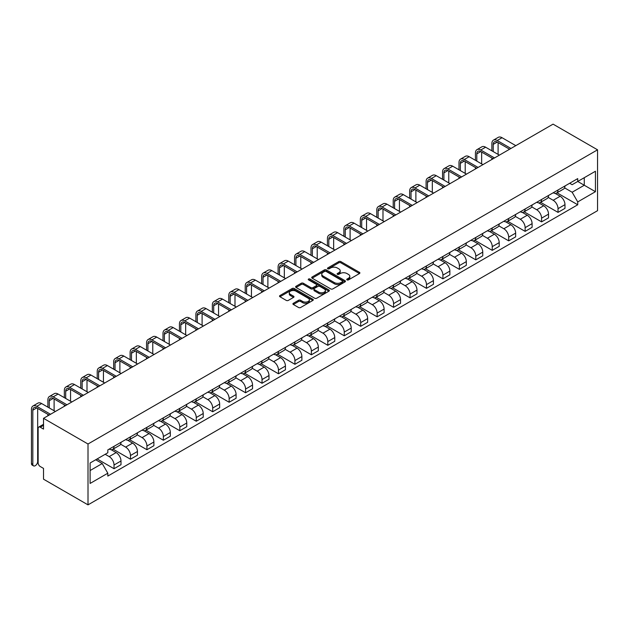 <?xml version="1.0" encoding="UTF-8"?>
<svg xmlns="http://www.w3.org/2000/svg" width="629" height="629" viewBox="0 0 629 629"><rect width="100%" height="100%" fill="white"/><g stroke="black" fill="none" stroke-linecap="round" stroke-linejoin="round"><path stroke-width="0.94" d="M347.019 279.889A1.022 0.59 0 0 0 348.474 279.889L359.466 273.544A1.462 0.841 0 0 0 359.89 272.947A1.462 0.841 0 0 0 359.466 272.349L340.839 261.593A1.462 0.841 0 0 0 338.772 261.593L327.78 267.946A1.022 0.59 0 0 0 327.481 268.363A1.022 0.59 0 0 0 327.78 268.78A1.022 0.59 0 0 0 329.226 268.78L330.65 267.954A4.686 2.705 0 0 1 337.27 267.954L338.819 268.85A4.686 2.705 0 0 1 340.195 270.761A4.686 2.705 0 0 1 338.819 272.679L337.403 273.497A1.022 0.59 0 0 0 337.097 273.914A1.022 0.59 0 0 0 337.403 274.33A1.022 0.59 0 0 0 338.85 274.33L340.273 273.513A4.686 2.705 0 0 1 346.894 273.513L348.442 274.409A4.686 2.705 0 0 1 349.818 276.32A4.686 2.705 0 0 1 348.442 278.23L347.019 279.056A1.022 0.59 0 0 0 346.721 279.473A1.022 0.59 0 0 0 347.019 279.889L347.019 279.056M293.35 303.288A1.462 0.841 0 0 0 292.917 303.886A1.462 0.841 0 0 0 293.35 304.483L298.571 307.502A1.462 0.841 0 0 0 300.646 307.502L312.849 300.45A1.462 0.841 0 0 0 313.281 299.852A1.462 0.841 0 0 0 312.849 299.262L294.23 288.507A1.462 0.841 0 0 0 292.163 288.507L279.952 295.551A1.462 0.841 0 0 0 279.52 296.149A1.462 0.841 0 0 0 279.952 296.746L286.258 300.395A1.462 0.841 0 0 0 288.334 300.395L293.554 297.375A1.462 0.841 0 0 0 293.987 296.778A1.462 0.841 0 0 0 293.554 296.18L290.425 294.372A3.916 2.257 0 0 1 289.277 292.776A3.916 2.257 0 0 1 291.699 290.692A3.916 2.257 0 0 1 295.96 291.18L308.226 298.256A3.916 2.257 0 0 1 309.366 299.852A3.916 2.257 0 0 1 306.952 301.944A3.916 2.257 0 0 1 302.691 301.456L300.646 300.277A1.462 0.841 0 0 0 298.571 300.277L293.35 303.288L293.35 304.483M88.005 444.003L43.519 418.324L553.064 124.141L597.55 149.82L88.005 444.003L88.005 504.859L597.55 210.676L597.55 149.82M330.752 288.923A1.462 0.841 0 0 0 332.82 288.923L345.03 281.878A1.462 0.841 0 0 0 345.463 281.281A1.462 0.841 0 0 0 345.03 280.683L326.404 269.927A1.462 0.841 0 0 0 324.336 269.927L312.126 276.98A1.462 0.841 0 0 0 311.701 277.578A1.462 0.841 0 0 0 312.126 278.175L330.752 288.923M308.965 280.109A1.022 0.59 0 0 1 310.011 280.259L310.011 279.04L328.943 289.969A1.462 0.841 0 0 1 329.368 290.567A1.462 0.841 0 0 1 328.943 291.164L316.733 298.217A1.462 0.841 0 0 1 314.665 298.217L296.039 287.461L296.039 286.266A1.462 0.841 0 0 0 295.614 286.863A1.462 0.841 0 0 0 296.039 287.461M296.039 286.266L301.267 283.247A1.462 0.841 0 0 1 303.335 283.247L310.883 287.61A1.462 0.841 0 0 0 312.959 287.61L316.418 285.605A1.462 0.841 0 0 0 316.851 285.008A1.462 0.841 0 0 0 316.418 284.418L308.556 279.874A1.022 0.59 0 0 1 308.257 279.457A1.022 0.59 0 0 1 308.894 278.906A1.022 0.59 0 0 1 310.011 279.04M43.519 418.324L43.519 429.096L40.248 427.209A2.98 1.722 -120 0 0 38.762 427.06A2.98 1.722 -120 0 0 38.141 428.428L38.141 462.873A2.98 1.722 -120 0 0 40.248 466.521L43.519 468.408L43.519 479.18L88.005 504.859M558.017 189.989A6.856 3.963 60 0 1 556.602 193.064L563.56 189.046A6.856 3.963 -120 0 0 564.976 185.972M548.15 197.372L553.174 200.274A6.856 3.963 60 0 1 558.025 208.671L564.976 204.653A6.856 3.963 -120 0 0 560.132 196.256L555.148 193.378M564.976 204.653L564.976 208.364L558.025 212.382L540.578 202.31M556.602 193.064A6.856 3.963 60 0 1 553.229 192.757M558.025 208.671L558.025 212.382M541.577 199.479A6.856 3.963 60 0 1 540.154 202.554L547.112 198.544A6.856 3.963 -120 0 0 548.535 195.462M524.138 211.808L541.577 221.872L548.535 217.862L548.535 214.143A6.856 3.963 -120 0 0 543.684 205.746L538.707 202.876M540.154 202.554A6.856 3.963 60 0 1 536.781 202.247M531.702 206.862L536.726 209.764A6.856 3.963 60 0 1 541.577 218.161L541.577 221.872M525.136 208.97A6.856 3.963 60 0 1 523.713 212.052L530.672 208.034A6.856 3.963 -120 0 0 532.087 204.96M507.697 221.298L525.136 231.37L532.095 227.352L532.095 223.641A6.856 3.963 -120 0 0 527.244 215.244L522.259 212.366M523.713 212.052A6.856 3.963 60 0 1 520.34 211.745M515.261 216.36L520.285 219.262A6.856 3.963 60 0 1 525.136 227.659L525.136 231.37M508.688 218.467A6.856 3.963 60 0 1 507.273 221.542L514.223 217.532A6.856 3.963 -120 0 0 515.646 214.45M491.249 230.796L508.688 240.86L515.646 236.85L515.646 233.131A6.856 3.963 -120 0 0 510.795 224.734L505.818 221.864M507.273 221.542A6.856 3.963 60 0 1 503.892 221.235M498.813 225.85L503.845 228.752A6.856 3.963 60 0 1 508.688 237.149L508.688 240.86M492.248 227.957A6.856 3.963 60 0 1 490.824 231.04L497.783 227.022A6.856 3.963 -120 0 0 499.206 223.948M474.809 240.286L492.248 250.358L499.206 246.34L499.206 242.629A6.856 3.963 -120 0 0 494.355 234.232L489.378 231.354M490.824 231.04A6.856 3.963 60 0 1 487.451 230.733M482.372 235.348L487.396 238.249A6.856 3.963 60 0 1 492.248 246.647L492.248 250.358M475.799 237.455A6.856 3.963 60 0 1 474.384 240.53L481.342 236.52A6.856 3.963 -120 0 0 482.757 233.438M458.36 249.784L475.799 259.848L482.757 255.83L482.757 252.119A6.856 3.963 -120 0 0 477.914 243.722L472.929 240.844M474.384 240.53A6.856 3.963 60 0 1 471.003 240.223M465.932 244.838L470.956 247.74A6.856 3.963 60 0 1 475.799 256.137L475.799 259.848M459.359 246.945A6.856 3.963 60 0 1 457.936 250.028L464.894 246.01A6.856 3.963 -120 0 0 466.317 242.936M441.92 259.274L459.359 269.346L466.317 265.328L466.317 261.617A6.856 3.963 -120 0 0 461.466 253.22L456.489 250.342M457.936 250.028A6.856 3.963 60 0 1 454.563 249.721M449.483 254.336L454.508 257.23A6.856 3.963 60 0 1 459.359 265.635L459.359 269.346M442.918 256.443A6.856 3.963 60 0 1 441.495 259.518L448.453 255.5A6.856 3.963 -120 0 0 449.869 252.426M425.471 268.772L442.918 278.836L449.869 274.818L449.869 271.107A6.856 3.963 -120 0 0 445.025 262.71L440.041 259.832M441.495 259.518A6.856 3.963 60 0 1 438.122 259.211M433.043 263.826L438.067 266.727A6.856 3.963 60 0 1 442.918 275.125L442.918 278.836M426.47 265.933A6.856 3.963 60 0 1 425.055 269.015L432.005 264.998A6.856 3.963 -120 0 0 433.428 261.916M409.031 278.262L426.47 288.334L433.428 284.316L433.428 280.605A6.856 3.963 -120 0 0 428.577 272.208L423.6 269.33M425.055 269.015A6.856 3.963 60 0 1 421.674 268.701M416.595 273.316L421.619 276.217A6.856 3.963 60 0 1 426.47 284.623L426.47 288.334M410.029 275.431A6.856 3.963 60 0 1 408.606 278.505L415.565 274.488A6.856 3.963 -120 0 0 416.988 271.413M392.59 287.76L410.029 297.824L416.988 293.806L416.988 290.095A6.856 3.963 -120 0 0 412.137 281.698L407.16 278.82M408.606 278.505A6.856 3.963 60 0 1 405.233 278.199M400.154 282.814L405.178 285.715A6.856 3.963 60 0 1 410.029 294.113L410.029 297.824M393.581 284.921A6.856 3.963 60 0 1 392.166 288.003L399.116 283.986A6.856 3.963 -120 0 0 400.539 280.904M376.142 297.25L393.581 307.322L400.539 303.304L400.539 299.593A6.856 3.963 -120 0 0 395.688 291.196L390.711 288.318M392.166 288.003A6.856 3.963 60 0 1 388.785 287.689M383.714 292.304L388.738 295.205A6.856 3.963 60 0 1 393.581 303.61L393.581 307.322M377.141 294.419A6.856 3.963 60 0 1 375.717 297.493L382.676 293.476A6.856 3.963 -120 0 0 384.099 290.401M359.702 306.748L377.141 316.812L384.099 312.794L384.099 309.083A6.856 3.963 -120 0 0 379.248 300.686L374.271 297.808M375.717 297.493A6.856 3.963 60 0 1 372.344 297.187M367.265 301.802L372.289 304.703A6.856 3.963 60 0 1 377.141 313.1L377.141 316.812M360.692 303.909A6.856 3.963 60 0 1 359.277 306.991L366.235 302.974A6.856 3.963 -120 0 0 367.651 299.891M343.253 316.238L360.692 326.309L367.651 322.292L367.651 318.581A6.856 3.963 -120 0 0 362.807 310.176L357.822 307.306M359.277 306.991A6.856 3.963 60 0 1 355.896 306.677M350.825 311.292L355.849 314.193A6.856 3.963 60 0 1 360.692 322.591L360.692 326.309M344.252 313.407A6.856 3.963 60 0 1 342.829 316.481L349.787 312.464A6.856 3.963 -120 0 0 351.21 309.389M326.813 325.728L344.252 335.8L351.21 331.782L351.21 328.071A6.856 3.963 -120 0 0 346.359 319.674L341.382 316.796M342.829 316.481A6.856 3.963 60 0 1 339.456 316.175M334.376 320.79L339.401 323.691A6.856 3.963 60 0 1 344.252 332.088L344.252 335.8M327.811 322.897A6.856 3.963 60 0 1 326.388 325.979L333.346 321.962A6.856 3.963 -120 0 0 334.762 318.879M310.364 335.226L327.811 345.297L334.762 341.28L334.762 337.569A6.856 3.963 -120 0 0 329.918 329.164L324.934 326.294M326.388 325.979A6.856 3.963 60 0 1 323.015 325.665M317.936 330.28L322.96 333.181A6.856 3.963 60 0 1 327.811 341.578L327.811 345.297M311.363 332.395A6.856 3.963 60 0 1 309.948 335.469L316.898 331.452A6.856 3.963 -120 0 0 318.321 328.377M293.924 344.716L311.363 354.787L318.321 350.77L318.321 347.059A6.856 3.963 -120 0 0 313.47 338.661L308.493 335.784M309.948 335.469A6.856 3.963 60 0 1 306.567 335.163M301.488 339.778L306.512 342.679A6.856 3.963 60 0 1 311.363 351.076L311.363 354.787M294.922 341.885A6.856 3.963 60 0 1 293.499 344.967L300.458 340.949A6.856 3.963 -120 0 0 301.881 337.867M277.483 354.213L294.922 364.285L301.881 360.268L301.881 356.557A6.856 3.963 -120 0 0 297.03 348.151L292.053 345.282M293.499 344.967A6.856 3.963 60 0 1 290.126 344.653M285.047 349.268L290.071 352.169A6.856 3.963 60 0 1 294.922 360.566L294.922 364.285M278.474 351.383A6.856 3.963 60 0 1 277.059 354.457L284.017 350.439A6.856 3.963 -120 0 0 285.432 347.365M261.035 363.704L278.474 373.775L285.432 369.758L285.432 366.047A6.856 3.963 -120 0 0 280.581 357.649L275.604 354.772M277.059 354.457A6.856 3.963 60 0 1 273.678 354.151M268.607 358.766L273.631 361.667A6.856 3.963 60 0 1 278.474 370.064L278.474 373.775M262.034 360.873A6.856 3.963 60 0 1 260.61 363.955L267.569 359.937A6.856 3.963 -120 0 0 268.992 356.855M244.595 373.201L262.034 383.265L268.992 379.256L268.992 375.537A6.856 3.963 -120 0 0 264.141 367.139L259.164 364.27M260.61 363.955A6.856 3.963 60 0 1 257.237 363.641M252.158 368.256L257.182 371.157A6.856 3.963 60 0 1 262.034 379.554L262.034 383.265M245.585 370.371A6.856 3.963 60 0 1 244.17 373.445L251.128 369.427A6.856 3.963 -120 0 0 252.543 366.353M228.146 382.691L245.585 392.763L252.543 388.746L252.543 385.034A6.856 3.963 -120 0 0 247.7 376.637L242.715 373.76M244.17 373.445A6.856 3.963 60 0 1 240.789 373.139M235.718 377.754L240.742 380.655A6.856 3.963 60 0 1 245.585 389.052L245.585 392.763M229.145 379.861A6.856 3.963 60 0 1 227.722 382.935L234.68 378.925A6.856 3.963 -120 0 0 236.103 375.843M211.706 392.189L229.145 402.253L236.103 398.243L236.103 394.525A6.856 3.963 -120 0 0 231.252 386.127L226.275 383.258M227.722 382.935A6.856 3.963 60 0 1 224.349 382.629M219.269 387.244L224.294 390.145A6.856 3.963 60 0 1 229.145 398.542L229.145 402.253M212.704 389.351A6.856 3.963 60 0 1 211.281 392.433L218.239 388.415A6.856 3.963 -120 0 0 219.655 385.341M195.265 401.679L212.704 411.751L219.655 407.734L219.655 404.022A6.856 3.963 -120 0 0 214.811 395.625L209.827 392.748M211.281 392.433A6.856 3.963 60 0 1 207.908 392.126M202.829 396.742L207.853 399.643A6.856 3.963 60 0 1 212.704 408.04L212.704 411.751M196.256 398.849A6.856 3.963 60 0 1 194.841 401.923L201.791 397.913A6.856 3.963 -120 0 0 203.214 394.831M178.817 411.177L196.256 421.241L203.214 417.231L203.214 413.512A6.856 3.963 -120 0 0 198.363 405.115L193.386 402.245M194.841 401.923A6.856 3.963 60 0 1 191.46 401.617M186.381 406.232L191.405 409.133A6.856 3.963 60 0 1 196.256 417.53L196.256 421.241M179.815 408.339A6.856 3.963 60 0 1 178.392 411.421L185.351 407.403A6.856 3.963 -120 0 0 186.774 404.329M162.376 420.667L179.815 430.739L186.774 426.721L186.774 423.01A6.856 3.963 -120 0 0 181.923 414.613L176.946 411.736M178.392 411.421A6.856 3.963 60 0 1 175.019 411.114M169.94 415.73L174.964 418.631A6.856 3.963 60 0 1 179.815 427.028L179.815 430.739M163.367 417.837A6.856 3.963 60 0 1 161.952 420.911L168.91 416.901A6.856 3.963 -120 0 0 170.325 413.819M145.928 430.165L163.367 440.229L170.325 436.211L170.325 432.5A6.856 3.963 -120 0 0 165.474 424.103L160.497 421.226M161.952 420.911A6.856 3.963 60 0 1 158.571 420.604M153.5 425.22L158.524 428.121A6.856 3.963 60 0 1 163.367 436.518L163.367 440.229M146.927 427.327A6.856 3.963 60 0 1 145.503 430.409L152.462 426.391A6.856 3.963 -120 0 0 153.885 423.309M129.488 439.655L146.927 449.727L153.885 445.709L153.885 441.998A6.856 3.963 -120 0 0 149.034 433.601L144.057 430.723M145.503 430.409A6.856 3.963 60 0 1 142.13 430.094M137.051 434.71L142.075 437.611A6.856 3.963 60 0 1 146.927 446.016L146.927 449.727M130.478 436.825A6.856 3.963 60 0 1 129.063 439.899L136.021 435.881A6.856 3.963 -120 0 0 137.437 432.807M113.039 449.153L130.478 459.217L137.437 455.199L137.437 451.488A6.856 3.963 -120 0 0 132.593 443.091L127.608 440.214M129.063 439.899A6.856 3.963 60 0 1 125.682 439.592M120.611 444.208L125.635 447.109A6.856 3.963 60 0 1 130.478 455.506L130.478 459.217M114.038 446.315A6.856 3.963 60 0 1 112.615 449.397L119.573 445.379A6.856 3.963 -120 0 0 120.996 442.297M97.118 458.942L114.038 468.715L120.996 464.697L120.996 460.986A6.856 3.963 -120 0 0 116.145 452.589L111.168 449.711M112.615 449.397A6.856 3.963 60 0 1 109.242 449.082M105.185 454.287L109.187 456.599A6.856 3.963 60 0 1 114.038 465.004L114.038 468.715M569.67 183.259L572.146 184.69L595.443 171.245L584.27 177.692L584.27 185.24L572.146 192.238L564.59 187.874M90.112 470.539L102.236 463.542L107.818 473.212L90.112 483.442L90.112 462.991L107.818 452.77L107.818 449.908L577.736 178.605L577.736 181.466L595.443 191.688L577.736 201.917L572.146 192.238M595.443 171.245L595.443 191.688M107.818 473.212L107.818 476.074L577.736 204.771L577.736 201.917M102.236 463.542L95.694 459.768M557.027 192.82L577.736 204.771M347.428 280.031L348.442 279.449A4.686 2.705 0 0 0 349.818 277.538L349.818 276.32M340.195 270.761L340.195 271.98A4.686 2.705 0 0 1 338.819 273.89L337.812 274.48M359.442 273.552L340.839 262.812A1.462 0.841 0 0 0 338.772 262.812L328.189 268.921M345.014 281.886L326.404 271.146A1.462 0.841 0 0 0 324.336 271.146L312.149 278.183L312.126 276.98M342.443 281.698A1.022 0.59 0 0 0 342.742 281.281A1.022 0.59 0 0 0 342.443 280.856L326.097 271.421A1.022 0.59 0 0 0 324.65 271.421L323.149 272.286A4.686 2.705 0 0 0 321.773 274.197A4.686 2.705 0 0 0 323.149 276.107L334.321 282.563A4.686 2.705 0 0 0 340.942 282.563L342.443 281.698L342.443 282.916A1.022 0.59 0 0 0 342.742 282.492L342.742 281.281M321.773 274.197L321.773 275.416A4.686 2.705 0 0 0 323.149 277.326L323.149 276.107M342.443 282.916L340.942 283.781A4.686 2.705 0 0 1 334.321 283.781L323.149 277.326M296.055 287.469L301.267 284.465L301.267 283.247M316.851 285.008L316.851 286.226A1.462 0.841 0 0 1 316.418 286.824L312.959 288.829A1.462 0.841 0 0 1 310.883 288.829L303.335 284.465A1.462 0.841 0 0 0 301.267 284.465M310.011 280.259L328.92 291.172M318.722 292.139A3.916 2.257 0 0 0 322.992 292.627A3.916 2.257 0 0 0 325.405 290.535A3.916 2.257 0 0 0 324.257 288.939L319.941 286.447A1.462 0.841 0 0 0 317.873 286.447L314.406 288.444A1.462 0.841 0 0 0 313.973 289.041A1.462 0.841 0 0 0 314.406 289.639L318.722 292.139L318.722 293.35A3.916 2.257 0 0 0 322.992 293.845A3.916 2.257 0 0 0 325.405 291.754L325.405 290.535M313.973 289.041L313.973 290.26A1.462 0.841 0 0 0 314.406 290.857L314.406 289.639M318.722 293.35L314.406 290.857M309.366 299.852L309.366 301.071A3.916 2.257 0 0 1 306.952 303.162A3.916 2.257 0 0 1 302.691 302.675L300.646 301.488A1.462 0.841 0 0 0 298.571 301.488L293.366 304.499M289.277 292.776L289.277 293.995A3.916 2.257 0 0 0 290.425 295.591L290.425 294.372M293.539 297.391L290.425 295.591M312.849 299.262L312.849 300.45L294.23 289.725A1.462 0.841 0 0 0 292.163 289.725L279.968 296.762M493.246 151.613L493.246 144.371A5.59 3.224 60 0 1 494.402 141.816A5.59 3.224 60 0 1 497.201 142.091L509.584 149.238M515.804 145.653L502.052 137.712A7.524 4.348 -120 0 0 498.286 137.334L493.435 140.133A7.524 4.348 -120 0 0 491.878 143.585L491.878 150.826M510.952 148.452L497.201 140.511A7.524 4.348 -120 0 0 493.435 140.133M491.878 158.005L491.878 159.467M498.097 154.412L498.097 142.61M476.806 161.11L476.806 153.869A5.59 3.224 60 0 1 477.961 151.306A5.59 3.224 60 0 1 480.76 151.581L493.144 158.736M499.363 155.143L485.604 147.202A7.524 4.348 -120 0 0 481.838 146.832L476.994 149.631A7.524 4.348 -120 0 0 475.43 153.075L475.43 160.316M494.512 157.942L480.76 150.001A7.524 4.348 -120 0 0 476.994 149.631M475.43 167.495L475.43 168.957M481.649 163.91L481.649 152.1M460.357 170.601L460.357 163.359A5.59 3.224 60 0 1 461.521 160.804A5.59 3.224 60 0 1 464.312 161.079L476.696 168.226M482.915 164.641L469.163 156.7A7.524 4.348 -120 0 0 465.397 156.322L460.546 159.121A7.524 4.348 -120 0 0 458.989 162.573L458.989 169.814M478.071 167.44L464.312 159.499A7.524 4.348 -120 0 0 460.546 159.121M458.989 176.993L458.989 178.455M465.208 173.4L465.208 161.598M443.917 180.098L443.917 172.857A5.59 3.224 60 0 1 445.073 170.294A5.59 3.224 60 0 1 447.872 170.569L460.255 177.724M466.474 174.131L452.715 166.19A7.524 4.348 -120 0 0 448.957 165.82L444.105 168.619A7.524 4.348 -120 0 0 442.549 172.063L442.549 179.304M461.623 176.93L447.872 168.989A7.524 4.348 -120 0 0 444.105 168.619M442.549 186.483L442.549 187.945M448.768 182.897L448.768 171.088M427.468 189.588L427.468 182.347A5.59 3.224 60 0 1 428.632 179.792A5.59 3.224 60 0 1 431.423 180.067L443.807 187.214M450.026 183.629L436.274 175.688A7.524 4.348 -120 0 0 432.508 175.31L427.665 178.109A7.524 4.348 -120 0 0 426.1 181.553L426.1 188.802M445.183 186.428L431.423 178.487A7.524 4.348 -120 0 0 427.665 178.109M426.1 195.981L426.1 197.443M432.32 192.388L432.32 180.586M411.028 199.086L411.028 191.845A5.59 3.224 60 0 1 412.184 189.282A5.59 3.224 60 0 1 414.983 189.557L427.366 196.712M433.585 193.119L419.834 185.178A7.524 4.348 -120 0 0 416.068 184.808L411.217 187.607A7.524 4.348 -120 0 0 409.66 191.051L409.66 198.292M428.734 195.918L414.983 187.977A7.524 4.348 -120 0 0 411.217 187.607M409.66 205.471L409.66 206.933M415.879 201.885L415.879 190.076M394.587 208.576L394.587 201.335A5.59 3.224 60 0 1 395.743 198.78A5.59 3.224 60 0 1 398.534 199.055L410.926 206.202M417.145 202.617L403.386 194.668A7.524 4.348 -120 0 0 399.619 194.298L394.776 197.097A7.524 4.348 -120 0 0 393.211 200.541L393.211 207.79M412.294 205.416L398.534 197.475A7.524 4.348 -120 0 0 394.776 197.097M393.211 214.969L393.211 216.431M399.431 211.375L399.431 199.574M378.139 218.074L378.139 210.833A5.59 3.224 60 0 1 379.295 208.27A5.59 3.224 60 0 1 382.094 208.545L394.477 215.7M400.697 212.107L386.945 204.166A7.524 4.348 -120 0 0 383.179 203.796L378.328 206.595A7.524 4.348 -120 0 0 376.771 210.039L376.771 217.28M395.845 214.906L382.094 206.965A7.524 4.348 -120 0 0 378.328 206.595M376.771 224.459L376.771 225.921M382.99 220.873L382.99 209.064M361.699 227.564L361.699 220.323A5.59 3.224 60 0 1 362.854 217.768A5.59 3.224 60 0 1 365.653 218.043L378.037 225.19M384.256 221.605L370.497 213.656A7.524 4.348 -120 0 0 366.738 213.286L361.887 216.085A7.524 4.348 -120 0 0 360.331 219.529L360.331 226.77M379.405 224.404L365.653 216.455A7.524 4.348 -120 0 0 361.887 216.085M360.331 233.957L360.331 235.419M366.542 230.363L366.542 218.562M345.25 237.062L345.25 229.813A5.59 3.224 60 0 1 346.414 227.258A5.59 3.224 60 0 1 349.205 227.533L361.589 234.688M367.808 231.095L354.056 223.153A7.524 4.348 -120 0 0 350.29 222.776L345.439 225.583A7.524 4.348 -120 0 0 343.882 229.027L343.882 236.268M362.964 233.894L349.205 225.953A7.524 4.348 -120 0 0 345.439 225.583M343.882 243.447L343.882 244.909M350.101 239.861L350.101 228.052M328.81 246.552L328.81 239.311A5.59 3.224 60 0 1 329.966 236.748A5.59 3.224 60 0 1 332.765 237.031L345.148 244.178M351.367 240.585L337.608 232.644A7.524 4.348 -120 0 0 333.85 232.274L328.998 235.073A7.524 4.348 -120 0 0 327.442 238.517L327.442 245.758M346.516 243.392L332.765 235.443A7.524 4.348 -120 0 0 328.998 235.073M327.442 252.944L327.442 254.399M333.661 249.351L333.661 237.542M312.369 256.05L312.369 248.801A5.59 3.224 60 0 1 313.525 246.246A5.59 3.224 60 0 1 316.316 246.521L328.708 253.676M334.919 250.083L321.167 242.141A7.524 4.348 -120 0 0 317.401 241.764L312.558 244.563A7.524 4.348 -120 0 0 310.993 248.015L310.993 255.256M330.076 252.882L316.316 244.94A7.524 4.348 -120 0 0 312.558 244.563M310.993 262.435L310.993 263.897M317.213 258.849L317.213 247.04M295.921 265.54L295.921 258.299A5.59 3.224 60 0 1 297.077 255.736A5.59 3.224 60 0 1 299.876 256.019L312.259 263.166M318.478 259.573L304.727 251.631A7.524 4.348 -120 0 0 300.961 251.262L296.11 254.061A7.524 4.348 -120 0 0 294.553 257.505L294.553 264.746M313.627 262.372L299.876 254.431A7.524 4.348 -120 0 0 296.11 254.061M294.553 271.932L294.553 273.387M300.772 268.339L300.772 256.53M279.48 275.03L279.48 267.789A5.59 3.224 60 0 1 280.636 265.234A5.59 3.224 60 0 1 283.427 265.509L295.819 272.664M302.038 269.07L288.279 261.129A7.524 4.348 -120 0 0 284.512 260.752L279.669 263.551A7.524 4.348 -120 0 0 278.104 267.003L278.104 274.244M297.187 271.87L283.427 263.928A7.524 4.348 -120 0 0 279.669 263.551M278.104 281.422L278.104 282.885M284.324 277.829L284.324 266.028M263.032 284.528L263.032 277.287A5.59 3.224 60 0 1 264.188 274.724A5.59 3.224 60 0 1 266.987 275.007L279.37 282.154M285.59 278.561L271.838 270.619A7.524 4.348 -120 0 0 268.072 270.25L263.221 273.049A7.524 4.348 -120 0 0 261.664 276.493L261.664 283.734M280.746 281.36L266.987 273.418A7.524 4.348 -120 0 0 263.221 273.049M261.664 290.92L261.664 292.375M267.883 287.327L267.883 275.518M246.592 294.018L246.592 286.777A5.59 3.224 60 0 1 247.747 284.222A5.59 3.224 60 0 1 250.546 284.497L262.93 291.652M269.149 288.058L255.39 280.117A7.524 4.348 -120 0 0 251.631 279.74L246.78 282.539A7.524 4.348 -120 0 0 245.224 285.991L245.224 293.232M264.298 290.857L250.546 282.916A7.524 4.348 -120 0 0 246.78 282.539M245.224 300.41L245.224 301.873M251.443 296.817L251.443 285.016M230.143 303.516L230.143 296.275A5.59 3.224 60 0 1 231.307 293.712A5.59 3.224 60 0 1 234.098 293.995L246.482 301.142M252.701 297.548L238.949 289.607A7.524 4.348 -120 0 0 235.183 289.238L230.332 292.037A7.524 4.348 -120 0 0 228.775 295.481L228.775 302.722M247.857 300.348L234.098 292.406A7.524 4.348 -120 0 0 230.332 292.037M228.775 309.908L228.775 311.363M234.994 306.315L234.994 294.506M213.703 313.006L213.703 305.765A5.59 3.224 60 0 1 214.859 303.209A5.59 3.224 60 0 1 217.658 303.485L230.041 310.632M236.26 307.046L222.501 299.105A7.524 4.348 -120 0 0 218.743 298.728L213.891 301.527A7.524 4.348 -120 0 0 212.335 304.979L212.335 312.22M231.409 309.845L217.658 301.904A7.524 4.348 -120 0 0 213.891 301.527M212.335 319.398L212.335 320.861M218.554 315.805L218.554 304.004M197.262 322.504L197.262 315.263A5.59 3.224 60 0 1 198.418 312.699A5.59 3.224 60 0 1 201.209 312.975L213.601 320.13M219.82 316.536L206.06 308.595A7.524 4.348 -120 0 0 202.294 308.226L197.451 311.025A7.524 4.348 -120 0 0 195.886 314.469L195.886 321.71M214.969 319.335L201.209 311.394A7.524 4.348 -120 0 0 197.451 311.025M195.886 328.896L195.886 330.351M202.106 325.303L202.106 313.494M180.814 331.994L180.814 324.753A5.59 3.224 60 0 1 181.97 322.197A5.59 3.224 60 0 1 184.769 322.473L197.152 329.62M203.371 326.034L189.62 318.093A7.524 4.348 -120 0 0 185.854 317.716L181.003 320.515A7.524 4.348 -120 0 0 179.446 323.966L179.446 331.208M198.52 328.833L184.769 320.892A7.524 4.348 -120 0 0 181.003 320.515M179.446 338.386L179.446 339.849M185.665 334.793L185.665 322.992M164.373 341.492L164.373 334.251A5.59 3.224 60 0 1 165.529 331.687A5.59 3.224 60 0 1 168.32 331.963L180.712 339.117M186.931 335.524L173.172 327.583A7.524 4.348 -120 0 0 169.405 327.214L164.562 330.013A7.524 4.348 -120 0 0 162.997 333.456L162.997 340.698M182.08 338.323L168.32 330.382A7.524 4.348 -120 0 0 164.562 330.013M162.997 347.876L162.997 349.339M169.217 344.291L169.217 332.482M147.925 350.982L147.925 343.741A5.59 3.224 60 0 1 149.089 341.185A5.59 3.224 60 0 1 151.88 341.461L164.263 348.608M170.483 345.022L156.731 337.081A7.524 4.348 -120 0 0 152.965 336.704L148.114 339.503A7.524 4.348 -120 0 0 146.557 342.954L146.557 350.196M165.639 347.821L151.88 339.88A7.524 4.348 -120 0 0 148.114 339.503M146.557 357.374L146.557 358.837M152.776 353.781L152.776 341.979M131.485 360.48L131.485 353.239A5.59 3.224 60 0 1 132.64 350.675A5.59 3.224 60 0 1 135.439 350.951L147.823 358.105M154.042 354.512L140.283 346.571A7.524 4.348 -120 0 0 136.524 346.202L131.673 349.001A7.524 4.348 -120 0 0 130.117 352.444L130.117 359.686M149.191 357.311L135.439 349.37A7.524 4.348 -120 0 0 131.673 349.001M130.117 366.864L130.117 368.327M136.336 363.279L136.336 351.469M115.036 369.97L115.036 362.729A5.59 3.224 60 0 1 116.2 360.173A5.59 3.224 60 0 1 118.991 360.448L131.375 367.595M137.594 364.01L123.842 356.069A7.524 4.348 -120 0 0 120.076 355.692L115.225 358.491A7.524 4.348 -120 0 0 113.668 361.934L113.668 369.184M132.75 366.809L118.991 358.868A7.524 4.348 -120 0 0 115.225 358.491M113.668 376.362L113.668 377.825M119.887 372.769L119.887 360.967M98.596 379.468L98.596 372.226A5.59 3.224 60 0 1 99.752 369.663A5.59 3.224 60 0 1 102.551 369.938L114.934 377.093M121.153 373.5L107.394 365.559A7.524 4.348 -120 0 0 103.636 365.19L98.784 367.989A7.524 4.348 -120 0 0 97.228 371.432L97.228 378.674M116.302 376.299L102.551 368.358A7.524 4.348 -120 0 0 98.784 367.989M97.228 385.852L97.228 387.315M103.447 382.267L103.447 370.457M82.155 388.958L82.155 381.717A5.59 3.224 60 0 1 83.311 379.161A5.59 3.224 60 0 1 86.102 379.436L98.494 386.583M104.713 382.998L90.953 375.049A7.524 4.348 -120 0 0 87.187 374.68L82.344 377.479A7.524 4.348 -120 0 0 80.779 380.922L80.779 388.172M99.862 385.797L86.102 377.856A7.524 4.348 -120 0 0 82.344 377.479M80.779 395.35L80.779 396.813M86.999 391.757L86.999 379.955M65.707 398.456L65.707 391.214A5.59 3.224 60 0 1 66.863 388.651A5.59 3.224 60 0 1 69.662 388.926L82.045 396.081M88.264 392.488L74.513 384.547A7.524 4.348 -120 0 0 70.747 384.177L65.896 386.977A7.524 4.348 -120 0 0 64.339 390.42L64.339 397.662M83.413 395.287L69.662 387.346A7.524 4.348 -120 0 0 65.896 386.977M64.339 404.84L64.339 406.303M70.558 401.255L70.558 389.445M49.266 407.946L49.266 400.704A5.59 3.224 60 0 1 50.422 398.149A5.59 3.224 60 0 1 53.213 398.424L65.605 405.571M71.824 401.986L58.065 394.037A7.524 4.348 -120 0 0 54.298 393.668L49.455 396.467A7.524 4.348 -120 0 0 47.89 399.91L47.89 407.152M66.973 404.785L53.213 396.836A7.524 4.348 -120 0 0 49.455 396.467M47.89 414.338L47.89 415.8M54.11 410.745L54.11 398.943M33.534 465.869L32.158 465.083A3.428 1.981 -60 0 1 31.45 463.51L32.818 464.304A3.428 1.981 120 0 0 33.534 465.869A3.428 1.981 120 0 0 36.175 464.949A3.428 1.981 120 0 0 37.669 461.505L37.669 408.433M32.818 464.304L32.818 410.194A5.59 3.224 60 0 1 33.982 407.639A5.59 3.224 60 0 1 36.773 407.914L49.156 415.069M55.376 411.476L41.624 403.535A7.524 4.348 -120 0 0 37.858 403.158L33.007 405.964A7.524 4.348 -120 0 0 31.45 409.408L31.45 463.51M50.532 414.275L36.773 406.334A7.524 4.348 -120 0 0 33.007 405.964M130.478 455.506L137.437 451.488M146.927 446.016L153.885 441.998M163.367 436.518L170.325 432.5M179.815 427.028L186.774 423.01M196.256 417.53L203.214 413.512M212.704 408.04L219.655 404.022M229.145 398.542L236.103 394.525M245.585 389.052L252.543 385.034M262.034 379.554L268.992 375.537M278.474 370.064L285.432 366.047M294.922 360.566L301.881 356.557M311.363 351.076L318.321 347.059M327.811 341.578L334.762 337.569M344.252 332.088L351.21 328.071M360.692 322.591L367.651 318.581M377.141 313.1L384.099 309.083M393.581 303.61L400.539 299.593M410.029 294.113L416.988 290.095M426.47 284.623L433.428 280.605M442.918 275.125L449.869 271.107M459.359 265.635L466.317 261.617M475.799 256.137L482.757 252.119M492.248 246.647L499.206 242.629M508.688 237.149L515.646 233.131M525.136 227.659L532.095 223.641M541.577 218.161L548.535 214.143M114.038 465.004L120.996 460.986M109.187 456.599L116.145 452.589M125.635 447.109L132.593 443.091M142.075 437.611L149.034 433.601M158.524 428.121L165.474 424.103M174.964 418.631L181.923 414.613M191.405 409.133L198.363 405.115M207.853 399.643L214.811 395.625M224.294 390.145L231.252 386.127M240.742 380.655L247.7 376.637M257.182 371.157L264.141 367.139M273.631 361.667L280.581 357.649M290.071 352.169L297.03 348.151M306.512 342.679L313.47 338.661M322.96 333.181L329.918 329.164M339.401 323.691L346.359 319.674M355.849 314.193L362.807 310.176M372.289 304.703L379.248 300.686M388.738 295.205L395.688 291.196M405.178 285.715L412.137 281.698M421.619 276.217L428.577 272.208M438.067 266.727L445.025 262.71M454.508 257.23L461.466 253.22M470.956 247.74L477.914 243.722M487.396 238.249L494.355 234.232M503.845 228.752L510.795 224.734M520.285 219.262L527.244 215.244M536.726 209.764L543.684 205.746M553.174 200.274L560.132 196.256M43.519 425.322L40.248 427.209M348.442 279.449L348.442 278.23M337.403 274.33L337.403 273.497M338.819 273.89L338.819 272.679M327.78 268.78L327.78 267.946M338.772 262.812L338.772 261.593M340.839 262.812L340.839 261.593M359.466 273.544L359.466 272.349M324.336 271.146L324.336 269.927M326.404 271.146L326.404 269.927M345.03 281.878L345.03 280.683M334.321 283.781L334.321 282.563M340.942 283.781L340.942 282.563M303.335 284.465L303.335 283.247M310.883 288.829L310.883 287.61M312.959 288.829L312.959 287.61M316.418 286.824L316.418 285.605M328.943 291.164L328.943 289.969M298.571 301.488L298.571 300.277M300.646 301.488L300.646 300.277M302.691 302.675L302.691 301.456M293.554 297.375L293.554 296.18M279.952 296.746L279.952 295.551M292.163 289.725L292.163 288.507M294.23 289.725L294.23 288.507M497.201 140.511L502.052 137.712M493.246 144.371L497.201 142.091M480.76 150.001L485.604 147.202M476.806 153.869L480.76 151.581M464.312 159.499L469.163 156.7M460.357 163.359L464.312 161.079M447.872 168.989L452.715 166.19M443.917 172.857L447.872 170.569M431.423 178.487L436.274 175.688M427.468 182.347L431.423 180.067M414.983 187.977L419.834 185.178M411.028 191.845L414.983 189.557M398.534 197.475L403.386 194.668M394.587 201.335L398.534 199.055M382.094 206.965L386.945 204.166M378.139 210.833L382.094 208.545M365.653 216.455L370.497 213.656M361.699 220.323L365.653 218.043M349.205 225.953L354.056 223.153M345.25 229.813L349.205 227.533M332.765 235.443L337.608 232.644M328.81 239.311L332.765 237.031M316.316 244.94L321.167 242.141M312.369 248.801L316.316 246.521M299.876 254.431L304.727 251.631M295.921 258.299L299.876 256.019M283.427 263.928L288.279 261.129M279.48 267.789L283.427 265.509M266.987 273.418L271.838 270.619M263.032 277.287L266.987 275.007M250.546 282.916L255.39 280.117M246.592 286.777L250.546 284.497M234.098 292.406L238.949 289.607M230.143 296.275L234.098 293.995M217.658 301.904L222.501 299.105M213.703 305.765L217.658 303.485M201.209 311.394L206.06 308.595M197.262 315.263L201.209 312.975M184.769 320.892L189.62 318.093M180.814 324.753L184.769 322.473M168.32 330.382L173.172 327.583M164.373 334.251L168.32 331.963M151.88 339.88L156.731 337.081M147.925 343.741L151.88 341.461M135.439 349.37L140.283 346.571M131.485 353.239L135.439 350.951M118.991 358.868L123.842 356.069M115.036 362.729L118.991 360.448M102.551 368.358L107.394 365.559M98.596 372.226L102.551 369.938M86.102 377.856L90.953 375.049M82.155 381.717L86.102 379.436M69.662 387.346L74.513 384.547M65.707 391.214L69.662 388.926M53.213 396.836L58.065 394.037M49.266 400.704L53.213 398.424M36.773 406.334L41.624 403.535M32.818 410.194L36.773 407.914M38.762 427.06L43.519 424.316"/></g></svg>
